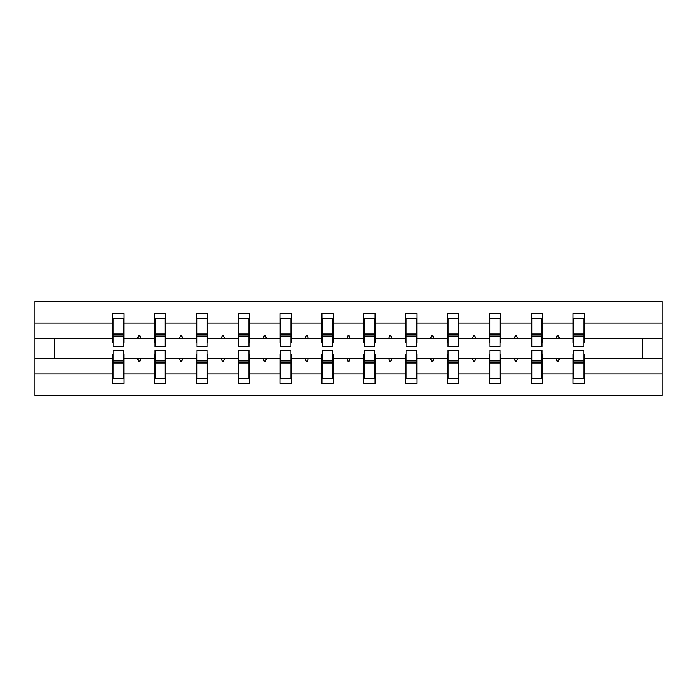 <?xml version="1.0" encoding="UTF-8"?>
<svg xmlns="http://www.w3.org/2000/svg" width="697" height="697" viewBox="0 0 697 697"><rect width="100%" height="100%" fill="white"/><g stroke="black" fill="none" stroke-linecap="round" stroke-linejoin="round"><path stroke-width="1.05" d="M113.193 354.407L112.661 354.407L112.661 373.923L34.85 373.923L34.85 395.452L662.15 395.452L662.15 373.923L584.339 373.923L584.339 383.376L573.073 383.376L573.073 358.424L556.128 358.424L557.112 361.107L558.454 361.107L559.43 358.424M573.605 354.407L573.073 354.407L573.073 358.424M662.15 373.923L662.15 338.576L584.339 338.576L584.339 313.624L573.073 313.624L573.073 323.077L542.484 323.077L542.484 342.593L541.952 342.593M573.605 342.593L573.073 342.593L573.073 323.077M531.75 354.407L531.219 354.407L531.219 358.424L514.273 358.424L515.249 361.107L516.59 361.107L517.566 358.424M573.073 373.923L542.484 373.923L542.484 383.376L531.219 383.376L531.219 358.424M542.484 323.077L542.484 313.624L531.219 313.624L531.219 323.077L500.629 323.077L500.629 342.593L500.089 342.593M531.75 342.593L531.219 342.593L531.219 323.077M489.895 354.407L489.364 354.407L489.364 358.424L472.418 358.424L473.394 361.107L474.735 361.107L475.711 358.424M531.219 373.923L500.629 373.923L500.629 383.376L489.364 383.376L489.364 358.424M500.629 323.077L500.629 313.624L489.364 313.624L489.364 323.077L458.774 323.077L458.774 342.593L458.234 342.593M489.895 342.593L489.364 342.593L489.364 323.077M448.04 354.407L447.509 354.407L447.509 358.424L430.563 358.424L431.539 361.107L432.881 361.107L433.856 358.424M489.364 373.923L458.774 373.923L458.774 383.376L447.509 383.376L447.509 358.424M458.774 323.077L458.774 313.624L447.509 313.624L447.509 323.077L416.919 323.077L416.919 342.593L416.379 342.593M448.04 342.593L447.509 342.593L447.509 323.077M406.185 354.407L405.645 354.407L405.645 358.424L388.708 358.424L389.684 361.107L391.026 361.107L392.002 358.424M447.509 373.923L416.919 373.923L416.919 383.376L405.645 383.376L405.645 358.424M416.919 323.077L416.919 313.624L405.645 313.624L405.645 323.077L375.064 323.077L375.064 342.593L374.524 342.593M406.185 342.593L405.645 342.593L405.645 323.077M364.331 354.407L363.79 354.407L363.79 358.424L346.853 358.424L347.829 361.107L349.171 361.107L350.147 358.424M405.645 373.923L375.064 373.923L375.064 383.376L363.79 383.376L363.79 358.424M375.064 323.077L375.064 313.624L363.79 313.624L363.79 323.077L333.21 323.077L333.21 342.593L332.669 342.593M364.331 342.593L363.79 342.593L363.79 323.077M322.476 354.407L321.936 354.407L321.936 358.424L304.998 358.424L305.974 361.107L307.316 361.107L308.292 358.424M363.79 373.923L333.21 373.923L333.21 383.376L321.936 383.376L321.936 358.424M333.21 323.077L333.21 313.624L321.936 313.624L321.936 323.077L291.355 323.077L291.355 342.593L290.815 342.593M322.476 342.593L321.936 342.593L321.936 323.077M280.621 354.407L280.081 354.407L280.081 358.424L263.144 358.424L264.119 361.107L265.461 361.107L266.437 358.424M321.936 373.923L291.355 373.923L291.355 383.376L280.081 383.376L280.081 358.424M291.355 323.077L291.355 313.624L280.081 313.624L280.081 323.077L249.491 323.077L249.491 342.593L248.96 342.593M280.621 342.593L280.081 342.593L280.081 323.077M238.766 354.407L238.226 354.407L238.226 358.424L221.289 358.424L222.265 361.107L223.606 361.107L224.582 358.424M280.081 373.923L249.491 373.923L249.491 383.376L238.226 383.376L238.226 358.424M249.491 323.077L249.491 313.624L238.226 313.624L238.226 323.077L207.636 323.077L207.636 342.593L207.105 342.593M238.766 342.593L238.226 342.593L238.226 323.077M196.911 354.407L196.371 354.407L196.371 358.424L179.434 358.424L180.41 361.107L181.751 361.107L182.727 358.424M238.226 373.923L207.636 373.923L207.636 383.376L196.371 383.376L196.371 358.424M207.636 323.077L207.636 313.624L196.371 313.624L196.371 323.077L165.781 323.077L165.781 342.593L165.25 342.593M196.911 342.593L196.371 342.593L196.371 323.077M155.048 354.407L154.516 354.407L154.516 358.424L137.57 358.424L138.546 361.107L139.888 361.107L140.872 358.424M196.371 373.923L165.781 373.923L165.781 383.376L154.516 383.376L154.516 358.424M165.781 323.077L165.781 313.624L154.516 313.624L154.516 323.077L123.927 323.077L123.927 313.624L112.661 313.624L112.661 323.077L34.85 323.077L34.85 301.548L662.15 301.548L662.15 323.077L584.339 323.077M155.048 342.593L154.516 342.593L154.516 323.077M112.661 373.923L112.661 383.376L123.927 383.376L123.927 358.424L137.57 358.424M113.193 342.593L112.661 342.593L112.661 323.077M583.807 354.407L584.339 354.407L584.339 373.923M584.339 338.576L584.339 342.593L583.807 342.593M541.952 354.407L542.484 354.407L542.484 373.923M500.089 354.407L500.629 354.407L500.629 373.923M458.234 354.407L458.774 354.407L458.774 373.923M416.379 354.407L416.919 354.407L416.919 373.923M374.524 354.407L375.064 354.407L375.064 373.923M332.669 354.407L333.21 354.407L333.21 373.923M290.815 354.407L291.355 354.407L291.355 373.923M248.96 354.407L249.491 354.407L249.491 373.923M207.105 354.407L207.636 354.407L207.636 373.923M165.25 354.407L165.781 354.407L165.781 373.923M154.516 373.923L123.927 373.923M556.128 358.424L542.484 358.424M573.073 338.576L559.43 338.576L558.454 335.893L557.112 335.893L556.128 338.576L542.484 338.576M556.128 338.576L559.43 338.576M514.273 358.424L500.629 358.424M531.219 338.576L517.566 338.576L516.59 335.893L515.249 335.893L514.273 338.576L500.629 338.576M514.273 338.576L517.566 338.576M472.418 358.424L458.774 358.424M489.364 338.576L475.711 338.576L474.735 335.893L473.394 335.893L472.418 338.576L458.774 338.576M472.418 338.576L475.711 338.576M430.563 358.424L416.919 358.424M447.509 338.576L433.856 338.576L432.881 335.893L431.539 335.893L430.563 338.576L416.919 338.576M430.563 338.576L433.856 338.576M388.708 358.424L375.064 358.424M405.645 338.576L392.002 338.576L391.026 335.893L389.684 335.893L388.708 338.576L375.064 338.576M388.708 338.576L392.002 338.576M346.853 358.424L333.21 358.424M363.79 338.576L350.147 338.576L349.171 335.893L347.829 335.893L346.853 338.576L333.21 338.576M346.853 338.576L350.147 338.576M304.998 358.424L291.355 358.424M321.936 338.576L308.292 338.576L307.316 335.893L305.974 335.893L304.998 338.576L291.355 338.576M304.998 338.576L308.292 338.576M263.144 358.424L249.491 358.424M280.081 338.576L266.437 338.576L265.461 335.893L264.119 335.893L263.144 338.576L249.491 338.576M263.144 338.576L266.437 338.576M221.289 358.424L207.636 358.424M238.226 338.576L224.582 338.576L223.606 335.893L222.265 335.893L221.289 338.576L207.636 338.576M221.289 338.576L224.582 338.576M179.434 358.424L165.781 358.424M196.371 338.576L182.727 338.576L181.751 335.893L180.41 335.893L179.434 338.576L165.781 338.576M179.434 338.576L182.727 338.576M154.516 338.576L140.872 338.576L139.888 335.893L138.546 335.893L137.57 338.576L123.927 338.576L123.927 323.077M137.57 338.576L140.872 338.576M123.395 354.407L123.927 354.407L123.927 358.424M123.927 338.576L123.927 342.593L123.395 342.593M112.661 358.424L34.85 358.424L34.85 323.077M34.85 373.923L34.85 358.424M112.661 338.576L34.85 338.576M662.15 338.576L662.15 323.077M54.436 358.424L54.436 338.576M642.564 338.576L642.564 358.424L584.339 358.424M662.15 358.424L642.564 358.424M112.661 318.32L113.193 318.32L112.661 318.32M113.193 336.024L113.193 318.32L123.927 318.32L123.395 318.32L123.395 346.757L113.193 346.757L113.193 336.024L123.395 336.024M123.395 360.976L123.395 378.68L112.661 378.68L113.193 378.68L113.193 350.243L123.395 350.243L123.395 360.976L113.193 360.976M154.516 318.32L155.048 318.32L154.516 318.32M155.048 336.024L155.048 318.32L165.781 318.32L165.25 318.32L165.25 346.757L155.048 346.757L155.048 336.024L165.25 336.024M165.25 360.976L165.25 378.68L154.516 378.68L155.048 378.68L155.048 350.243L165.25 350.243L165.25 360.976L155.048 360.976M196.371 318.32L196.911 318.32L196.371 318.32M196.911 336.024L196.911 318.32L207.636 318.32L207.105 318.32L207.105 346.757L196.911 346.757L196.911 336.024L207.105 336.024M207.105 360.976L207.105 378.68L196.371 378.68L196.911 378.68L196.911 350.243L207.105 350.243L207.105 360.976L196.911 360.976M238.226 318.32L238.766 318.32L238.226 318.32M238.766 336.024L238.766 318.32L249.491 318.32L248.96 318.32L248.96 346.757L238.766 346.757L238.766 336.024L248.96 336.024M248.96 360.976L248.96 378.68L238.226 378.68L238.766 378.68L238.766 350.243L248.96 350.243L248.96 360.976L238.766 360.976M280.081 318.32L280.621 318.32L280.081 318.32M280.621 336.024L280.621 318.32L291.355 318.32L290.815 318.32L290.815 346.757L280.621 346.757L280.621 336.024L290.815 336.024M290.815 360.976L290.815 378.68L280.081 378.68L280.621 378.68L280.621 350.243L290.815 350.243L290.815 360.976L280.621 360.976M321.936 318.32L322.476 318.32L321.936 318.32M322.476 336.024L322.476 318.32L333.21 318.32L332.669 318.32L332.669 346.757L322.476 346.757L322.476 336.024L332.669 336.024M332.669 360.976L332.669 378.68L321.936 378.68L322.476 378.68L322.476 350.243L332.669 350.243L332.669 360.976L322.476 360.976M363.79 318.32L364.331 318.32L363.79 318.32M364.331 336.024L364.331 318.32L375.064 318.32L374.524 318.32L374.524 346.757L364.331 346.757L364.331 336.024L374.524 336.024M374.524 360.976L374.524 378.68L363.79 378.68L364.331 378.68L364.331 350.243L374.524 350.243L374.524 360.976L364.331 360.976M405.645 318.32L406.185 318.32L405.645 318.32M406.185 336.024L406.185 318.32L416.919 318.32L416.379 318.32L416.379 346.757L406.185 346.757L406.185 336.024L416.379 336.024M416.379 360.976L416.379 378.68L405.645 378.68L406.185 378.68L406.185 350.243L416.379 350.243L416.379 360.976L406.185 360.976M447.509 318.32L448.04 318.32L447.509 318.32M448.04 336.024L448.04 318.32L458.774 318.32L458.234 318.32L458.234 346.757L448.04 346.757L448.04 336.024L458.234 336.024M458.234 360.976L458.234 378.68L447.509 378.68L448.04 378.68L448.04 350.243L458.234 350.243L458.234 360.976L448.04 360.976M489.364 318.32L489.895 318.32L489.364 318.32M489.895 336.024L489.895 318.32L500.629 318.32L500.089 318.32L500.089 346.757L489.895 346.757L489.895 336.024L500.089 336.024M500.089 360.976L500.089 378.68L489.364 378.68L489.895 378.68L489.895 350.243L500.089 350.243L500.089 360.976L489.895 360.976M531.219 318.32L531.75 318.32L531.219 318.32M531.75 336.024L531.75 318.32L542.484 318.32L541.952 318.32L541.952 346.757L531.75 346.757L531.75 336.024L541.952 336.024M541.952 360.976L541.952 378.68L531.219 378.68L531.75 378.68L531.75 350.243L541.952 350.243L541.952 360.976L531.75 360.976M573.073 318.32L573.605 318.32L573.073 318.32M573.605 336.024L573.605 318.32L584.339 318.32L583.807 318.32L583.807 346.757L573.605 346.757L573.605 336.024L583.807 336.024M583.807 360.976L583.807 378.68L573.073 378.68L573.605 378.68L573.605 350.243L583.807 350.243L583.807 360.976L573.605 360.976M113.193 371.98L112.661 371.98M123.927 371.98L123.395 371.98M123.395 362.588L113.193 362.588M123.395 325.02L123.927 325.02M112.661 325.02L113.193 325.02M113.193 334.412L123.395 334.412M165.25 325.02L165.781 325.02M154.516 325.02L155.048 325.02M155.048 334.412L165.25 334.412M207.105 325.02L207.636 325.02M196.371 325.02L196.911 325.02M196.911 334.412L207.105 334.412M248.96 325.02L249.491 325.02M238.226 325.02L238.766 325.02M238.766 334.412L248.96 334.412M290.815 325.02L291.355 325.02M280.081 325.02L280.621 325.02M280.621 334.412L290.815 334.412M155.048 371.98L154.516 371.98M165.781 371.98L165.25 371.98M165.25 362.588L155.048 362.588M196.911 371.98L196.371 371.98M207.636 371.98L207.105 371.98M207.105 362.588L196.911 362.588M238.766 371.98L238.226 371.98M249.491 371.98L248.96 371.98M248.96 362.588L238.766 362.588M280.621 371.98L280.081 371.98M291.355 371.98L290.815 371.98M290.815 362.588L280.621 362.588M332.669 325.02L333.21 325.02M321.936 325.02L322.476 325.02M322.476 334.412L332.669 334.412M322.476 371.98L321.936 371.98M333.21 371.98L332.669 371.98M332.669 362.588L322.476 362.588M374.524 325.02L375.064 325.02M363.79 325.02L364.331 325.02M364.331 334.412L374.524 334.412M364.331 371.98L363.79 371.98M375.064 371.98L374.524 371.98M374.524 362.588L364.331 362.588M416.379 325.02L416.919 325.02M405.645 325.02L406.185 325.02M406.185 334.412L416.379 334.412M406.185 371.98L405.645 371.98M416.919 371.98L416.379 371.98M416.379 362.588L406.185 362.588M458.234 325.02L458.774 325.02M447.509 325.02L448.04 325.02M448.04 334.412L458.234 334.412M448.04 371.98L447.509 371.98M458.774 371.98L458.234 371.98M458.234 362.588L448.04 362.588M500.089 325.02L500.629 325.02M489.364 325.02L489.895 325.02M489.895 334.412L500.089 334.412M489.895 371.98L489.364 371.98M500.629 371.98L500.089 371.98M500.089 362.588L489.895 362.588M541.952 325.02L542.484 325.02M531.219 325.02L531.75 325.02M531.75 334.412L541.952 334.412M531.75 371.98L531.219 371.98M542.484 371.98L541.952 371.98M541.952 362.588L531.75 362.588M583.807 325.02L584.339 325.02M573.073 325.02L573.605 325.02M573.605 334.412L583.807 334.412M573.605 371.98L573.073 371.98M584.339 371.98L583.807 371.98M583.807 362.588L573.605 362.588M123.395 362.989L113.193 362.989M113.193 334.011L123.395 334.011M155.048 334.011L165.25 334.011M196.911 334.011L207.105 334.011M238.766 334.011L248.96 334.011M280.621 334.011L290.815 334.011M165.25 362.989L155.048 362.989M207.105 362.989L196.911 362.989M248.96 362.989L238.766 362.989M290.815 362.989L280.621 362.989M322.476 334.011L332.669 334.011M332.669 362.989L322.476 362.989M364.331 334.011L374.524 334.011M374.524 362.989L364.331 362.989M406.185 334.011L416.379 334.011M416.379 362.989L406.185 362.989M448.04 334.011L458.234 334.011M458.234 362.989L448.04 362.989M489.895 334.011L500.089 334.011M500.089 362.989L489.895 362.989M531.75 334.011L541.952 334.011M541.952 362.989L531.75 362.989M573.605 334.011L583.807 334.011M583.807 362.989L573.605 362.989"/></g></svg>

